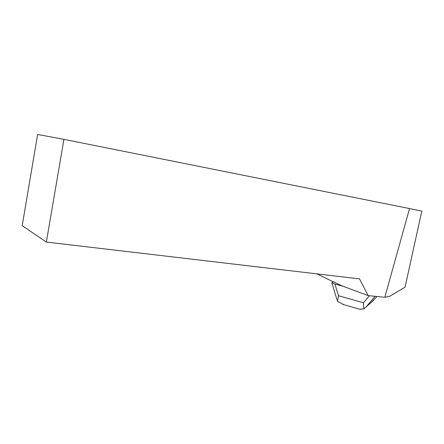 <?xml version="1.0" encoding="UTF-8"?>
<svg xmlns="http://www.w3.org/2000/svg" width="444" height="444" viewBox="0 0 444 444"><rect width="100%" height="100%" fill="white"/><g stroke="black" fill="none" stroke-linecap="round" stroke-linejoin="round"><path stroke-width="0.67" d="M389.627 296.348L384.82 297.286L409.54 208.552L421.8 211.1L405.061 287.157L389.627 296.348M343.695 304.634L337.468 301.321L338.55 295.737L334.848 283.999L331.834 282.734L333.455 281.696L341.913 285.847L368.154 295.599L384.82 297.286M333.239 281.835L317.038 273.881M46.348 242.063L63.936 139.349L37.629 134.46L22.2 225.669L46.348 242.063L359.507 278.876L368.154 295.599M63.936 139.349L409.54 208.552M331.834 282.734L337.09 300.066M334.848 283.999L343.068 286.28M371.428 302.292L377 296.498M369.391 295.726L363.464 302.802L363.825 308.88L359.474 309.174M373.687 300.338L363.825 308.88M363.464 302.802L338.55 295.737M366.466 306.582L375.141 296.309M342.651 304.334L360.123 309.363M375.091 296.303L365.978 307.104"/></g></svg>
